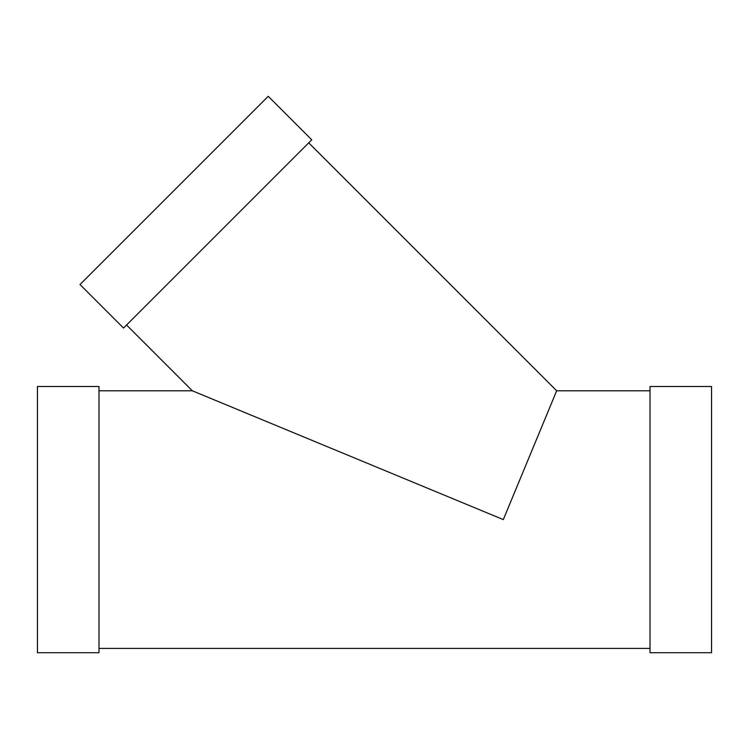 <?xml version="1.0" encoding="UTF-8"?>
<svg xmlns="http://www.w3.org/2000/svg" width="749" height="749" viewBox="0 0 749 749"><rect width="100%" height="100%" fill="white"/><g stroke="black" fill="none" stroke-linecap="round" stroke-linejoin="round"><path stroke-width="1.12" d="M311.753 139.81L123.519 328.043L80.003 284.526L268.236 96.293L311.753 139.81M37.45 386.503L37.45 652.707L98.99 652.707L98.99 386.503L37.45 386.503M650.01 390.791L556.666 390.791L308.719 142.853M556.666 390.791L503.309 519.6L192.334 390.791L126.553 325.01M650.01 386.503L650.01 652.707L711.55 652.707L711.55 386.503L650.01 386.503M192.334 390.791L98.99 390.791M650.01 648.409L98.99 648.409"/></g></svg>
